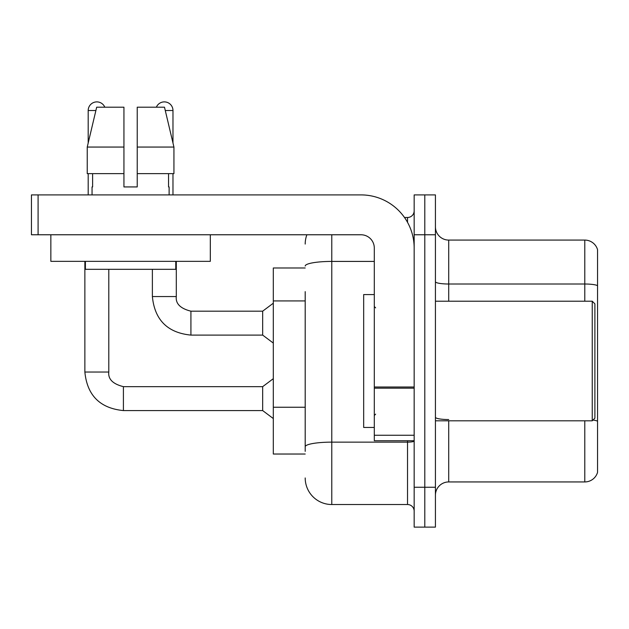 <?xml version="1.0" encoding="UTF-8"?>
<svg xmlns="http://www.w3.org/2000/svg" width="629" height="629" viewBox="0 0 629 629"><rect width="100%" height="100%" fill="white"/><g stroke="black" fill="none" stroke-linecap="round" stroke-linejoin="round"><path stroke-width="0.94" d="M305.199 267.993L273.308 267.993L273.308 454.028L305.199 454.028M435.425 495.227A13.288 13.288 0 0 1 448.713 481.94L584.789 481.94L584.789 420.809M424.795 487.255L424.795 527.118L435.425 527.118L435.425 487.255L424.795 487.255L424.795 527.118L414.165 527.118L414.165 487.255L424.795 487.255L424.795 234.766L424.795 487.255M414.165 487.255L414.165 194.904L424.795 194.904L424.795 234.766L424.795 194.904L435.425 194.904L435.425 487.255M597.55 249.65A13.288 13.288 0 0 0 584.789 240.081A13.288 13.288 0 0 1 597.55 249.65L597.55 472.371A13.288 13.288 0 0 1 584.789 481.94M597.55 285.668A13.288 2.304 180 0 0 584.789 284.009L584.789 240.081L448.713 240.081A13.288 13.288 0 0 1 435.425 226.794A13.288 13.288 0 0 0 448.713 240.081L448.713 301.212M305.199 451.37L305.199 291.628M331.774 234.766L331.774 504.529L407.521 504.529L407.521 440.74M404.502 217.492L407.521 217.492A6.644 6.644 0 0 0 414.165 210.849M414.165 511.173A6.644 6.644 0 0 0 407.521 504.529M305.199 244.068A26.575 26.575 0 0 1 306.881 234.766M331.774 504.529A26.575 26.575 0 0 1 305.199 477.954M414.165 440.74L374.302 440.74L374.302 387.008L414.165 387.008M414.165 248.054A53.158 53.158 0 0 0 361.007 194.904L38.094 194.904L38.094 234.766L361.007 234.766A13.288 13.288 0 0 1 374.302 248.054L374.302 387.008M38.094 234.766L31.45 234.766L31.45 194.904L38.094 194.904M374.302 294.569L363.672 294.569L363.672 427.453L374.302 427.453M592.235 420.809L594.892 418.151L594.892 303.87L592.235 301.212L592.235 420.809L435.425 420.809M210.314 261.342L50.855 261.342L50.855 234.766L210.314 234.766L210.314 261.342M137.232 186.931L123.937 186.931L137.232 186.931L123.937 186.931L137.232 186.931L137.232 107.197L164.491 107.197L173.934 147.06L173.934 173.643L137.232 173.643M156.362 107.197A8.641 8.641 0 0 1 172.975 110.515L172.975 143.019L173.934 147.06L137.232 147.06M123.937 147.06L123.937 173.643L87.234 173.643L87.234 147.06L96.677 107.197L123.937 107.197L123.937 147.06L87.234 147.06L88.194 143.019L88.194 110.515L95.891 110.515M92.046 186.931L92.62 186.931L92.046 186.931L92.046 194.904M169.122 186.931L168.541 186.931L169.122 186.931L169.122 194.904M168.541 173.643L168.541 186.931M123.937 173.643L123.937 186.931M92.62 186.931L92.62 173.643M85.402 261.342L85.402 269.322L175.766 269.322L175.766 261.342M173.934 173.643L173.934 147.06L164.491 107.197M96.677 107.197L87.234 147.06M88.194 110.515A8.641 8.641 0 0 1 104.807 107.197M84.868 261.342L84.868 372.038L108.793 372.038C107.984 379.13 112.858 384.005 123.41 386.654L262.67 386.654L262.67 410.58L123.41 410.58L123.41 386.678M108.793 372.038C107.984 379.13 112.858 384.005 123.41 386.654C112.858 384.005 107.984 379.13 108.793 372.038C107.984 379.13 112.858 384.005 123.41 386.654C112.858 384.005 107.984 379.13 108.793 372.038C107.984 379.13 112.858 384.005 123.41 386.654C112.858 384.005 107.984 379.13 108.793 372.038C107.984 379.13 112.858 384.005 123.41 386.654C112.858 384.005 107.984 379.13 108.793 372.038C107.984 379.13 112.858 384.005 123.41 386.654C112.858 384.005 107.984 379.13 108.793 372.038C107.984 379.13 112.858 384.005 123.41 386.654C112.858 384.005 107.984 379.13 108.793 372.038L108.793 269.322M88.194 173.643L88.194 194.904M152.375 269.322L152.375 296.558C154.687 319.941 167.534 332.788 190.917 335.1C167.534 332.788 154.687 319.941 152.375 296.558C154.687 319.941 167.534 332.788 190.917 335.1C167.534 332.788 154.687 319.941 152.375 296.558C154.687 319.941 167.534 332.788 190.917 335.1C167.534 332.788 154.687 319.941 152.375 296.558C154.687 319.941 167.534 332.788 190.917 335.1C167.534 332.788 154.687 319.941 152.375 296.558C154.687 319.941 167.534 332.788 190.917 335.1C167.534 332.788 154.687 319.941 152.375 296.558C154.687 319.941 167.534 332.788 190.917 335.1C167.534 332.788 154.687 319.941 152.375 296.558L176.301 296.558C175.491 303.65 180.366 308.524 190.917 311.174L262.67 311.174L262.67 335.1L190.917 335.1L190.917 311.198M172.975 173.643L172.975 194.904M305.199 300.929L273.308 300.929M305.199 407.246L273.308 407.246M448.713 420.809L448.713 481.94M584.789 301.212L584.789 284.009L448.713 284.009A13.288 2.304 -0 0 1 435.425 281.698M597.55 421.218A13.288 2.304 180 0 0 592.998 420.046M435.425 234.766L414.165 234.766M448.713 419.551A13.288 2.304 0 0 1 435.425 417.247M414.165 440.992A6.644 1.156 0 0 1 407.521 442.14L331.774 442.14A26.575 4.615 180 0 0 305.199 446.755M305.199 266.036A26.575 4.615 180 0 1 331.774 261.42L374.302 261.42M407.521 222.32L407.521 217.492M414.165 388.164L374.302 388.164M374.302 435.252L414.165 435.252M176.301 261.342L176.301 296.558C175.491 303.65 180.366 308.524 190.917 311.174C180.366 308.524 175.491 303.65 176.301 296.558C175.491 303.65 180.366 308.524 190.917 311.174C180.366 308.524 175.491 303.65 176.301 296.558C175.491 303.65 180.366 308.524 190.917 311.174C180.366 308.524 175.491 303.65 176.301 296.558C175.491 303.65 180.366 308.524 190.917 311.174C180.366 308.524 175.491 303.65 176.301 296.558C175.491 303.65 180.366 308.524 190.917 311.174C180.366 308.524 175.491 303.65 176.301 296.558L176.277 296.558M165.278 110.515L172.975 110.515M84.868 372.038C87.179 395.421 100.027 408.268 123.41 410.58C100.027 408.268 87.179 395.421 84.868 372.038C87.179 395.421 100.027 408.268 123.41 410.58C100.027 408.268 87.179 395.421 84.868 372.038C87.179 395.421 100.027 408.268 123.41 410.58C100.027 408.268 87.179 395.421 84.868 372.038C87.179 395.421 100.027 408.268 123.41 410.58C100.027 408.268 87.179 395.421 84.868 372.038C87.179 395.421 100.027 408.268 123.41 410.58C100.027 408.268 87.179 395.421 84.868 372.038C87.179 395.421 100.027 408.268 123.41 410.58C100.027 408.268 87.179 395.421 84.868 372.038C87.179 395.421 100.027 408.268 123.41 410.58M375.631 307.856L374.302 306.527M435.425 301.212L592.235 301.212M375.631 414.165L374.302 415.494M262.67 410.58L273.308 418.552M262.67 386.654L273.308 378.682M262.67 335.1L273.308 343.072M176.301 296.558C175.491 303.65 180.366 308.524 190.917 311.174M262.67 311.174L273.308 303.202"/></g></svg>
